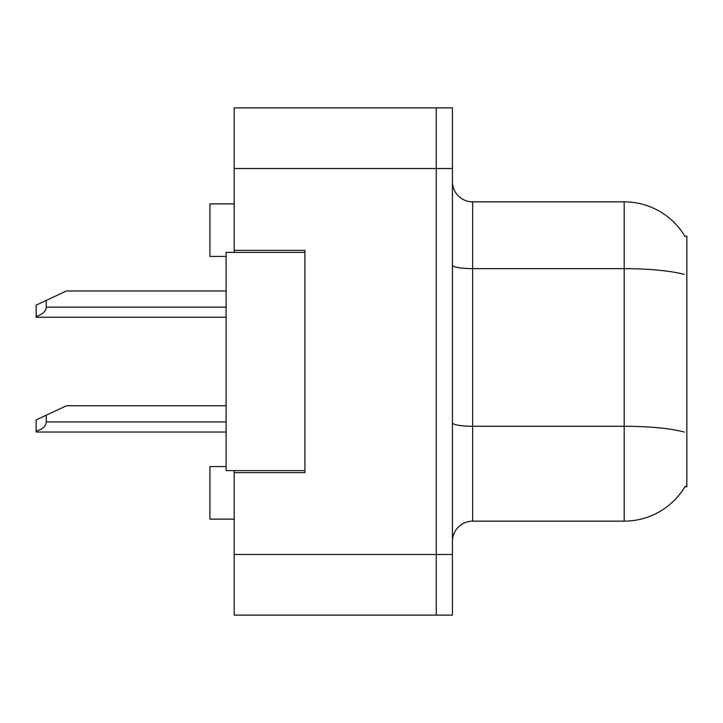 <?xml version="1.0" encoding="UTF-8"?>
<svg xmlns="http://www.w3.org/2000/svg" width="723" height="723" viewBox="0 0 723 723"><rect width="100%" height="100%" fill="white"/><g stroke="black" fill="none" stroke-linecap="round" stroke-linejoin="round"><path stroke-width="1.08" d="M234.189 470.628L234.189 615.11L436.267 615.11L436.267 107.89L234.189 107.89L234.189 252.372M234.189 250.357L304.916 250.357L304.916 472.643L234.189 472.643M684.862 486.787L686.85 486.787L686.85 236.213L684.862 236.213M226.109 466.579L209.941 466.579L209.941 519.123L234.189 519.123M226.109 256.421L209.941 256.421L209.941 203.877L234.189 203.877M452.435 541.355A20.208 20.208 0 0 1 472.643 521.147L624.202 521.147L624.202 201.853L472.643 201.853A20.208 20.208 0 0 1 452.435 181.645A20.208 20.208 0 0 0 472.643 201.853L472.643 521.147M685.223 486.19A70.727 70.727 0 0 1 624.202 521.147M685.015 236.457A70.727 70.727 0 0 0 624.202 201.853A70.727 70.727 0 0 1 685.015 236.457M436.267 107.89L452.435 107.89L452.435 615.11L436.267 615.11M304.916 470.628L226.109 470.628L226.109 252.372L304.916 252.372M46.254 415.183L46.254 421.925C45.92 426.199 42.549 429.29 36.15 431.179L36.15 419.9L66.462 405.757L226.109 405.757M36.15 431.179L36.15 432.029L226.109 432.029M46.254 300.406L46.254 307.139C45.92 311.414 42.549 314.505 36.15 316.403L36.15 305.115L66.462 290.971L226.109 290.971M36.15 316.403L36.15 317.243L226.109 317.243M234.189 554.487L452.435 554.487M234.189 168.513L452.435 168.513M684.211 274.433A70.727 12.282 180 0 0 624.202 268.649L472.643 268.649A20.208 3.507 -0 0 1 452.435 265.142M684.428 432.119A70.727 12.282 180 0 0 624.202 426.272L472.643 426.272A20.208 3.507 0 0 1 452.435 422.765M46.254 421.925L226.109 421.925M46.254 307.139L226.109 307.139"/></g></svg>
